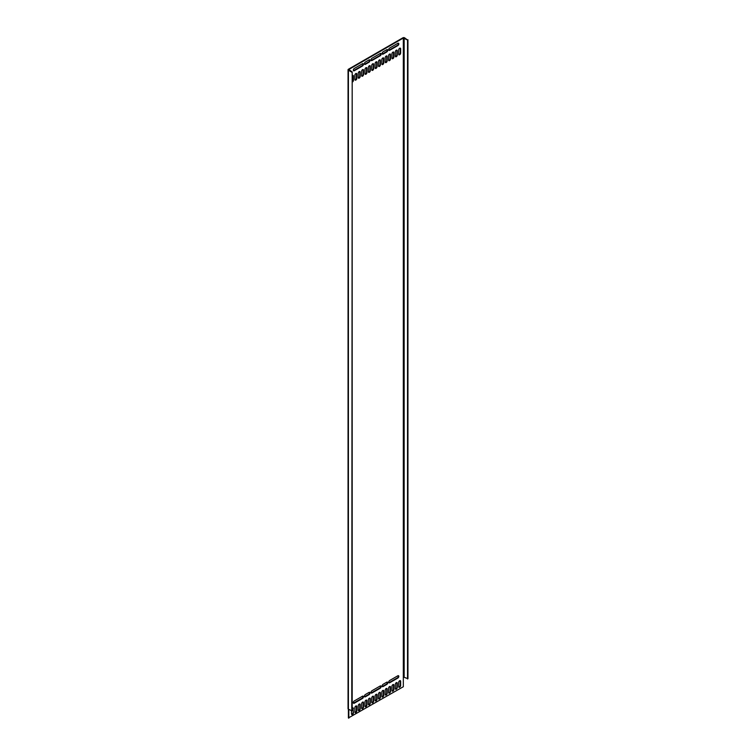 <?xml version="1.0" encoding="UTF-8"?>
<svg xmlns="http://www.w3.org/2000/svg" width="756" height="756" viewBox="0 0 756 756"><rect width="100%" height="100%" fill="white"/><g stroke="black" fill="none" stroke-linecap="round" stroke-linejoin="round"><path stroke-width="1.13" d="M351.767 711.141L352.192 71.933L352.192 710.905L348.403 709.204A1.191 0.69 180 0 1 348.053 708.712L348.053 69.75A1.191 0.69 180 0 1 348.403 69.259L402.891 37.8A1.191 0.69 180 0 1 404.583 37.8L407.531 39.992L403.317 38.046L348.818 69.505L352.192 71.933M407.947 39.747L407.947 678.708L403.317 677.007L403.317 686.741L348.403 717.954L348.403 70.232L351.767 72.179M348.403 70.232A1.191 0.69 180 0 1 348.053 69.75M348.818 718.2L348.818 709.44M352.929 707.852A1.389 0.803 120 0 1 353.033 708.306L353.458 712.766A1.389 0.803 120 0 1 352.854 714.165A1.389 0.803 120 0 1 351.776 714.543A1.389 0.803 120 0 1 351.493 713.9L351.493 710.98M353.458 708.552A1.389 0.803 120 0 0 353.165 707.918A1.389 0.803 120 0 0 352.192 708.192M354.857 711.954L354.857 707.739A1.389 0.803 120 0 1 355.471 706.34A1.389 0.803 120 0 1 356.539 705.972A1.389 0.803 120 0 1 356.823 706.605L356.823 710.82A1.389 0.803 120 0 1 356.218 712.218A1.389 0.803 120 0 1 355.15 712.596A1.389 0.803 120 0 1 354.857 711.954M358.231 710.007L358.231 705.792A1.389 0.803 120 0 1 358.835 704.394A1.389 0.803 120 0 1 359.913 704.025A1.389 0.803 120 0 1 360.196 704.658L360.196 708.873A1.389 0.803 120 0 1 359.591 710.271A1.389 0.803 120 0 1 358.524 710.649A1.389 0.803 120 0 1 358.231 710.007M361.604 708.06L361.604 703.845A1.389 0.803 120 0 1 362.209 702.447A1.389 0.803 120 0 1 363.277 702.078A1.389 0.803 120 0 1 363.57 702.711L363.57 706.926A1.389 0.803 120 0 1 362.965 708.325A1.389 0.803 120 0 1 361.888 708.703A1.389 0.803 120 0 1 361.604 708.06M364.968 706.123L364.968 701.899A1.389 0.803 120 0 1 365.583 700.5A1.389 0.803 120 0 1 366.651 700.132A1.389 0.803 120 0 1 366.943 700.765L366.943 704.979A1.389 0.803 120 0 1 366.329 706.378A1.389 0.803 120 0 1 365.261 706.756A1.389 0.803 120 0 1 364.968 706.123M368.342 704.176L368.342 699.952A1.389 0.803 120 0 1 368.947 698.553A1.389 0.803 120 0 1 370.024 698.185A1.389 0.803 120 0 1 370.308 698.818L370.308 703.033A1.389 0.803 120 0 1 369.703 704.441A1.389 0.803 120 0 1 368.635 704.809A1.389 0.803 120 0 1 368.342 704.176M371.716 702.23L371.716 698.005A1.389 0.803 120 0 1 372.321 696.607A1.389 0.803 120 0 1 373.388 696.238A1.389 0.803 120 0 1 373.681 696.871L373.681 701.095A1.389 0.803 120 0 1 373.077 702.494A1.389 0.803 120 0 1 371.999 702.863A1.389 0.803 120 0 1 371.716 702.23M398.677 686.656L398.677 682.441A1.389 0.803 120 0 1 399.291 681.043A1.389 0.803 120 0 1 400.359 680.674A1.389 0.803 120 0 1 400.642 681.307L400.642 685.522A1.389 0.803 120 0 1 400.037 686.92A1.389 0.803 120 0 1 398.97 687.298A1.389 0.803 120 0 1 398.677 686.656M395.312 688.603L395.312 684.388A1.389 0.803 120 0 1 395.917 682.989A1.389 0.803 120 0 1 396.985 682.611A1.389 0.803 120 0 1 397.278 683.254L397.278 687.469A1.389 0.803 120 0 1 396.664 688.867A1.389 0.803 120 0 1 395.596 689.236A1.389 0.803 120 0 1 395.312 688.603M391.939 690.549L391.939 686.335A1.389 0.803 120 0 1 392.544 684.936A1.389 0.803 120 0 1 393.621 684.558A1.389 0.803 120 0 1 393.904 685.201L393.904 689.415A1.389 0.803 120 0 1 393.3 690.814A1.389 0.803 120 0 1 392.222 691.182A1.389 0.803 120 0 1 391.939 690.549M388.565 692.496L388.565 688.281A1.389 0.803 120 0 1 389.17 686.883A1.389 0.803 120 0 1 390.247 686.505A1.389 0.803 120 0 1 390.531 687.147L390.531 691.362A1.389 0.803 120 0 1 389.926 692.761A1.389 0.803 120 0 1 388.858 693.129A1.389 0.803 120 0 1 388.565 692.496M385.201 694.443L385.201 690.228A1.389 0.803 120 0 1 385.806 688.829A1.389 0.803 120 0 1 386.874 688.451A1.389 0.803 120 0 1 387.166 689.094L387.166 693.309A1.389 0.803 120 0 1 386.552 694.707A1.389 0.803 120 0 1 385.484 695.076A1.389 0.803 120 0 1 385.201 694.443M381.827 696.389L381.827 692.175A1.389 0.803 120 0 1 382.432 690.776A1.389 0.803 120 0 1 383.5 690.398A1.389 0.803 120 0 1 383.793 691.041L383.793 695.255A1.389 0.803 120 0 1 383.188 696.654A1.389 0.803 120 0 1 382.111 697.023A1.389 0.803 120 0 1 381.827 696.389M378.454 698.336L378.454 694.121A1.389 0.803 120 0 1 379.058 692.723A1.389 0.803 120 0 1 380.136 692.345A1.389 0.803 120 0 1 380.419 692.978L380.419 697.202A1.389 0.803 120 0 1 379.814 698.601A1.389 0.803 120 0 1 378.747 698.969A1.389 0.803 120 0 1 378.454 698.336M375.089 700.283L375.089 696.068A1.389 0.803 120 0 1 375.694 694.66A1.389 0.803 120 0 1 376.762 694.292A1.389 0.803 120 0 1 377.055 694.925L377.055 699.149A1.389 0.803 120 0 1 376.441 700.547A1.389 0.803 120 0 1 375.373 700.916A1.389 0.803 120 0 1 375.089 700.283M352.192 82.111A1.389 0.803 120 0 0 353.458 80.287L353.458 76.072A1.389 0.803 120 0 0 353.165 75.439A1.389 0.803 120 0 0 352.192 75.713M354.857 79.474L354.857 75.26A1.389 0.803 120 0 1 355.471 73.861A1.389 0.803 120 0 1 356.539 73.493A1.389 0.803 120 0 1 356.823 74.126L356.823 78.341A1.389 0.803 120 0 1 356.218 79.739A1.389 0.803 120 0 1 355.15 80.117A1.389 0.803 120 0 1 354.857 79.474M358.231 77.528L358.231 73.313A1.389 0.803 120 0 1 358.835 71.914A1.389 0.803 120 0 1 359.913 71.546A1.389 0.803 120 0 1 360.196 72.179L360.196 76.394A1.389 0.803 120 0 1 359.591 77.792A1.389 0.803 120 0 1 358.524 78.17A1.389 0.803 120 0 1 358.231 77.528M361.604 75.591L361.604 71.366A1.389 0.803 120 0 1 362.209 69.968A1.389 0.803 120 0 1 363.277 69.599A1.389 0.803 120 0 1 363.57 70.232L363.57 74.447A1.389 0.803 120 0 1 362.965 75.846A1.389 0.803 120 0 1 361.888 76.224A1.389 0.803 120 0 1 361.604 75.591M364.968 73.644L364.968 69.42A1.389 0.803 120 0 1 365.583 68.021A1.389 0.803 120 0 1 366.651 67.653A1.389 0.803 120 0 1 366.943 68.286L366.943 72.5A1.389 0.803 120 0 1 366.329 73.908A1.389 0.803 120 0 1 365.261 74.277A1.389 0.803 120 0 1 364.968 73.644M368.342 71.697L368.342 67.473A1.389 0.803 120 0 1 368.947 66.074A1.389 0.803 120 0 1 370.024 65.706A1.389 0.803 120 0 1 370.308 66.339L370.308 70.563A1.389 0.803 120 0 1 369.703 71.962A1.389 0.803 120 0 1 368.635 72.33A1.389 0.803 120 0 1 368.342 71.697M371.716 69.75L371.716 65.536A1.389 0.803 120 0 1 372.321 64.128A1.389 0.803 120 0 1 373.388 63.759A1.389 0.803 120 0 1 373.681 64.392L373.681 68.616A1.389 0.803 120 0 1 373.077 70.015A1.389 0.803 120 0 1 371.999 70.384A1.389 0.803 120 0 1 371.716 69.75M398.677 54.177L398.677 49.962A1.389 0.803 120 0 1 399.291 48.564A1.389 0.803 120 0 1 400.359 48.195A1.389 0.803 120 0 1 400.642 48.828L400.642 53.043A1.389 0.803 120 0 1 400.037 54.441A1.389 0.803 120 0 1 398.97 54.819A1.389 0.803 120 0 1 398.677 54.177M395.312 56.124L395.312 51.909A1.389 0.803 120 0 1 395.917 50.51A1.389 0.803 120 0 1 396.985 50.142A1.389 0.803 120 0 1 397.278 50.775L397.278 54.99A1.389 0.803 120 0 1 396.664 56.388A1.389 0.803 120 0 1 395.596 56.766A1.389 0.803 120 0 1 395.312 56.124M391.939 58.07L391.939 53.856A1.389 0.803 120 0 1 392.544 52.457A1.389 0.803 120 0 1 393.621 52.079A1.389 0.803 120 0 1 393.904 52.722L393.904 56.936A1.389 0.803 120 0 1 393.3 58.335A1.389 0.803 120 0 1 392.222 58.703A1.389 0.803 120 0 1 391.939 58.07M388.565 60.017L388.565 55.802A1.389 0.803 120 0 1 389.17 54.404A1.389 0.803 120 0 1 390.247 54.026A1.389 0.803 120 0 1 390.531 54.668L390.531 58.883A1.389 0.803 120 0 1 389.926 60.282A1.389 0.803 120 0 1 388.858 60.65A1.389 0.803 120 0 1 388.565 60.017M385.201 61.964L385.201 57.749A1.389 0.803 120 0 1 385.806 56.35A1.389 0.803 120 0 1 386.874 55.972A1.389 0.803 120 0 1 387.166 56.615L387.166 60.83A1.389 0.803 120 0 1 386.552 62.228A1.389 0.803 120 0 1 385.484 62.597A1.389 0.803 120 0 1 385.201 61.964M381.827 63.91L381.827 59.696A1.389 0.803 120 0 1 382.432 58.297A1.389 0.803 120 0 1 383.5 57.919A1.389 0.803 120 0 1 383.793 58.562L383.793 62.776A1.389 0.803 120 0 1 383.188 64.175A1.389 0.803 120 0 1 382.111 64.543A1.389 0.803 120 0 1 381.827 63.91M378.454 65.857L378.454 61.642A1.389 0.803 120 0 1 379.058 60.244A1.389 0.803 120 0 1 380.136 59.866A1.389 0.803 120 0 1 380.419 60.508L380.419 64.723A1.389 0.803 120 0 1 379.814 66.122A1.389 0.803 120 0 1 378.747 66.49A1.389 0.803 120 0 1 378.454 65.857M375.089 67.804L375.089 63.589A1.389 0.803 120 0 1 375.694 62.19A1.389 0.803 120 0 1 376.762 61.812A1.389 0.803 120 0 1 377.055 62.446L377.055 66.67A1.389 0.803 120 0 1 376.441 68.068A1.389 0.803 120 0 1 375.373 68.437A1.389 0.803 120 0 1 375.089 67.804M397.836 675.788L389.69 680.495A1.389 0.803 -60 0 0 388.782 681.723A1.389 0.803 -60 0 0 389 682.838A1.389 0.803 -60 0 0 389.69 682.762L397.836 678.066A1.389 0.803 -60 0 0 398.743 676.837A1.389 0.803 -60 0 0 398.535 675.722A1.389 0.803 -60 0 0 397.836 675.788M397.836 43.309L389.69 48.015A1.389 0.803 -60 0 0 388.782 49.244A1.389 0.803 -60 0 0 389 50.359A1.389 0.803 -60 0 0 389.69 50.283L397.836 45.587A1.389 0.803 -60 0 0 398.743 44.358A1.389 0.803 -60 0 0 398.535 43.243A1.389 0.803 -60 0 0 397.836 43.309M383.094 684.303L386.741 682.195A1.389 0.803 120 0 1 387.441 682.129A1.389 0.803 120 0 1 387.648 683.244A1.389 0.803 120 0 1 386.741 684.463L383.094 686.58A1.389 0.803 120 0 1 382.394 686.646A1.389 0.803 120 0 1 382.186 685.531A1.389 0.803 120 0 1 383.094 684.303M386.741 49.716L383.094 51.824A1.389 0.803 120 0 0 382.186 53.052A1.389 0.803 120 0 0 382.394 54.167A1.389 0.803 120 0 0 383.094 54.101L386.741 51.994A1.389 0.803 120 0 0 387.648 50.765A1.389 0.803 120 0 0 387.441 49.65A1.389 0.803 120 0 0 386.741 49.716M365.394 694.518L369.041 692.411A1.389 0.803 -60 0 1 369.741 692.345A1.389 0.803 -60 0 1 369.958 693.46A1.389 0.803 -60 0 1 369.041 694.688L365.394 696.796A1.389 0.803 -60 0 1 364.694 696.862A1.389 0.803 -60 0 1 364.486 695.747A1.389 0.803 -60 0 1 365.394 694.518M365.394 62.049L369.041 59.932A1.389 0.803 -60 0 1 369.741 59.866A1.389 0.803 -60 0 1 369.958 60.981A1.389 0.803 -60 0 1 369.041 62.209L365.394 64.317A1.389 0.803 -60 0 1 364.694 64.383A1.389 0.803 -60 0 1 364.486 63.268A1.389 0.803 -60 0 1 365.394 62.049M371.999 690.71L380.145 686.013A1.389 0.803 120 0 1 380.835 685.938A1.389 0.803 120 0 1 381.052 687.053A1.389 0.803 120 0 1 380.145 688.281L371.999 692.978A1.389 0.803 120 0 1 371.3 693.054A1.389 0.803 120 0 1 371.083 691.938A1.389 0.803 120 0 1 371.999 690.71M371.999 58.231L380.145 53.534A1.389 0.803 120 0 1 380.835 53.459A1.389 0.803 120 0 1 381.052 54.574A1.389 0.803 120 0 1 380.145 55.802L371.999 60.508A1.389 0.803 120 0 1 371.3 60.574A1.389 0.803 120 0 1 371.083 59.459A1.389 0.803 120 0 1 371.999 58.231M354.299 700.925L362.445 696.229A1.389 0.803 120 0 1 363.135 696.153A1.389 0.803 120 0 1 363.352 697.268A1.389 0.803 120 0 1 362.445 698.497L354.299 703.203A1.389 0.803 120 0 1 353.6 703.269A1.389 0.803 120 0 1 353.392 702.154A1.389 0.803 120 0 1 354.299 700.925M354.299 68.446L362.445 63.75A1.389 0.803 120 0 1 363.135 63.674A1.389 0.803 120 0 1 363.352 64.789A1.389 0.803 120 0 1 362.445 66.018L354.299 70.724A1.389 0.803 120 0 1 353.6 70.79A1.389 0.803 120 0 1 353.392 69.675A1.389 0.803 120 0 1 354.299 68.446M353.033 708.306L353.458 712.766M351.597 714.363A1.389 0.803 120 0 0 353.033 712.521M354.97 712.417A1.389 0.803 120 0 0 356.407 710.574L356.407 706.359A1.389 0.803 120 0 0 356.293 705.906M358.344 710.47A1.389 0.803 120 0 0 359.78 708.627L359.78 704.412A1.389 0.803 120 0 0 359.667 703.959M361.708 708.523A1.389 0.803 120 0 0 363.145 706.69L363.145 702.466A1.389 0.803 120 0 0 363.041 702.012M365.082 706.577A1.389 0.803 120 0 0 366.518 704.743L366.518 700.519A1.389 0.803 120 0 0 366.405 700.065M368.455 704.63A1.389 0.803 120 0 0 369.892 702.797L369.892 698.582A1.389 0.803 120 0 0 369.779 698.119M371.82 702.683A1.389 0.803 120 0 0 373.256 700.85L373.256 696.635A1.389 0.803 120 0 0 373.152 696.172M398.79 687.119A1.389 0.803 120 0 0 400.226 685.276L400.226 681.062A1.389 0.803 120 0 0 400.113 680.608M395.416 689.066A1.389 0.803 120 0 0 396.853 687.223L396.853 683.008A1.389 0.803 120 0 0 396.739 682.555M392.052 691.012A1.389 0.803 120 0 0 393.479 689.17L393.479 684.955A1.389 0.803 120 0 0 393.375 684.492M388.678 692.95A1.389 0.803 120 0 0 390.115 691.116L390.115 686.902A1.389 0.803 120 0 0 390.001 686.439M385.305 694.896A1.389 0.803 120 0 0 386.741 693.063L386.741 688.848A1.389 0.803 120 0 0 386.628 688.385M381.941 696.843A1.389 0.803 120 0 0 383.368 695.01L383.368 690.795A1.389 0.803 120 0 0 383.264 690.332M378.567 698.79A1.389 0.803 120 0 0 380.003 696.956L380.003 692.742A1.389 0.803 120 0 0 379.89 692.279M375.193 700.736A1.389 0.803 120 0 0 376.63 698.903L376.63 694.688A1.389 0.803 120 0 0 376.516 694.225M352.192 81.657A1.389 0.803 120 0 0 353.033 80.041L353.033 75.827A1.389 0.803 120 0 0 352.929 75.373M354.97 79.938A1.389 0.803 120 0 0 356.407 78.104L356.407 73.88A1.389 0.803 120 0 0 356.293 73.427M358.344 77.991A1.389 0.803 120 0 0 359.78 76.158L359.78 71.933A1.389 0.803 120 0 0 359.667 71.48M361.708 76.044A1.389 0.803 120 0 0 363.145 74.211L363.145 69.987A1.389 0.803 120 0 0 363.041 69.533M365.082 74.097A1.389 0.803 120 0 0 366.518 72.264L366.518 68.049A1.389 0.803 120 0 0 366.405 67.586M368.455 72.151A1.389 0.803 120 0 0 369.892 70.317L369.892 66.103A1.389 0.803 120 0 0 369.779 65.64M371.82 70.204A1.389 0.803 120 0 0 373.256 68.371L373.256 64.156A1.389 0.803 120 0 0 373.152 63.693M398.79 54.64A1.389 0.803 120 0 0 400.226 52.797L400.226 48.582A1.389 0.803 120 0 0 400.113 48.129M395.416 56.587A1.389 0.803 120 0 0 396.853 54.744L396.853 50.529A1.389 0.803 120 0 0 396.739 50.076M392.052 58.533A1.389 0.803 120 0 0 393.479 56.691L393.479 52.476A1.389 0.803 120 0 0 393.375 52.022M388.678 60.48A1.389 0.803 120 0 0 390.115 58.637L390.115 54.423A1.389 0.803 120 0 0 390.001 53.969M385.305 62.427A1.389 0.803 120 0 0 386.741 60.584L386.741 56.369A1.389 0.803 120 0 0 386.628 55.906M381.941 64.364A1.389 0.803 120 0 0 383.368 62.531L383.368 58.316A1.389 0.803 120 0 0 383.264 57.853M378.567 66.311A1.389 0.803 120 0 0 380.003 64.477L380.003 60.263A1.389 0.803 120 0 0 379.89 59.8M375.193 68.257A1.389 0.803 120 0 0 376.63 66.424L376.63 62.209A1.389 0.803 120 0 0 376.516 61.746M398.289 675.656A1.389 0.803 -60 0 1 397.42 677.82L397.836 678.066M388.82 682.659A1.389 0.803 -60 0 0 389.274 682.526L397.42 677.82M398.289 43.177A1.389 0.803 -60 0 1 397.42 45.341L397.836 45.587M388.82 50.179A1.389 0.803 -60 0 0 389.274 50.047L397.42 45.341M382.215 686.467A1.389 0.803 120 0 0 382.668 686.335L386.316 684.227A1.389 0.803 120 0 0 387.195 682.063M382.215 53.988A1.389 0.803 120 0 0 382.668 53.856L386.316 51.748A1.389 0.803 120 0 0 387.195 49.584M369.495 692.279A1.389 0.803 -60 0 1 368.626 694.443L369.041 694.688M364.524 696.682A1.389 0.803 -60 0 0 364.968 696.55L368.626 694.443M369.495 59.8A1.389 0.803 -60 0 1 368.626 61.964L369.041 62.209M364.524 64.203A1.389 0.803 -60 0 0 364.968 64.071L368.626 61.964M371.12 692.874A1.389 0.803 120 0 0 371.574 692.742L379.72 688.036A1.389 0.803 120 0 0 380.589 685.872M371.12 60.395A1.389 0.803 120 0 0 371.574 60.263L379.72 55.557A1.389 0.803 120 0 0 380.589 53.392M353.43 703.089A1.389 0.803 120 0 0 353.874 702.957L362.02 698.251A1.389 0.803 120 0 0 362.899 696.087M353.43 70.61A1.389 0.803 120 0 0 353.874 70.478L362.02 65.772A1.389 0.803 120 0 0 362.899 63.617M407.531 678.954L407.531 39.992M348.818 69.987L348.818 69.505M403.317 677.007L403.317 38.046M404.158 677.007L404.158 38.046"/></g></svg>
